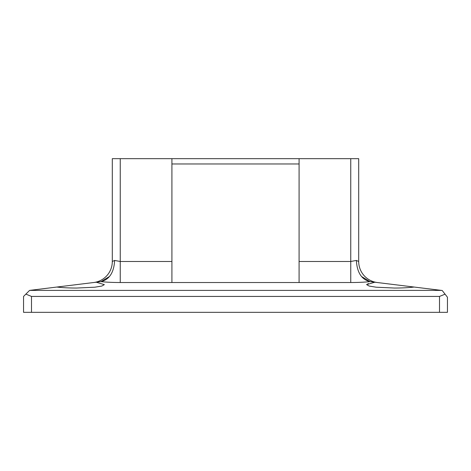 <?xml version="1.0" encoding="UTF-8"?>
<svg xmlns="http://www.w3.org/2000/svg" width="471" height="471" viewBox="0 0 471 471"><rect width="100%" height="100%" fill="white"/><g stroke="black" fill="none" stroke-linecap="round" stroke-linejoin="round"><path stroke-width="0.71" d="M96.208 282.217L104.356 284.631L101.842 286.05L94.824 287.204L76.537 288.046C68.907 288.034 62.349 287.699 56.867 287.045L100.977 281.629L109.549 276.448M414.133 287.045C408.651 287.699 402.093 288.034 394.462 288.046L376.176 287.204L369.158 286.05L366.644 284.631L374.792 282.217L442.192 290.489L447.45 297.225L447.45 312.332L439.502 312.332L439.502 296.436L31.498 296.436L31.498 312.332L439.502 312.332M93.694 282.523A21.195 21.195 0 0 0 112.304 261.487L114.63 260.439L112.304 261.487L112.304 158.668L171.915 158.668L171.915 282.523L299.085 282.523L299.085 158.668L358.696 158.668L358.696 261.487L356.37 260.439L358.696 261.487A21.195 21.195 0 0 0 377.306 282.523M31.498 312.332L23.55 312.332L23.55 296.436L25.876 294.11L31.498 296.436M299.085 261.487L350.748 261.487L356.37 260.439C357.053 272.515 361.61 279.58 370.023 281.629L374.792 282.217M441.409 290.395L29.591 290.395L76.537 284.631M368.251 283.489L367.933 283.601M366.756 284.325L366.644 284.631M171.915 158.668L299.085 158.668M29.591 290.395L25.876 294.11M439.502 296.436L445.06 294.169M171.915 282.523L120.252 282.523C112.946 282.512 106.517 282.217 100.977 281.629C109.39 279.58 113.947 272.515 114.63 260.439L120.252 261.487L171.915 261.487M350.748 158.668L350.748 282.523C358.054 282.512 364.483 282.217 370.023 281.629L361.451 276.448M299.085 163.967L171.915 163.967M350.748 282.523L299.085 282.523M120.252 158.668L120.252 282.523"/></g></svg>
